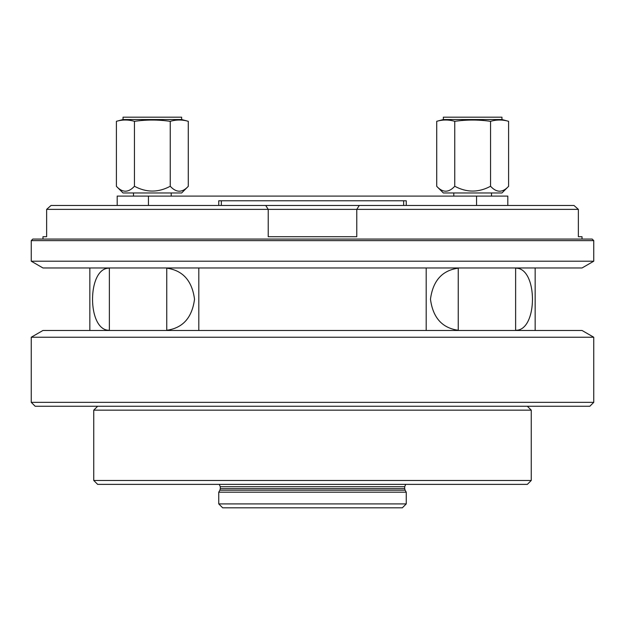<?xml version="1.0" encoding="UTF-8"?>
<svg xmlns="http://www.w3.org/2000/svg" width="625" height="625" viewBox="0 0 625 625"><rect width="100%" height="100%" fill="white"/><g stroke="black" fill="none" stroke-linecap="round" stroke-linejoin="round"><path stroke-width="0.94" d="M35.156 406.25L589.844 406.25L593.75 402.344L31.25 402.344L35.156 406.25M593.75 337.234L31.25 337.234L42.969 330.469L582.031 330.469L593.75 337.234L593.75 402.344M51.023 205.469L573.977 205.469L578.367 209.375L46.633 209.375L51.023 205.469M426.188 330.469L426.188 267.969M535.156 267.969L535.156 330.469M458.242 330.273L458.242 268.164C442.172 270.383 432.914 280.734 430.469 299.219C432.914 317.703 442.172 328.055 458.242 330.273M515.625 268.164L515.625 330.273C538.078 331.078 538.078 267.359 515.625 268.164M31.25 261.203L593.75 261.203L593.75 240.625L31.25 240.625L31.25 261.203L42.969 267.969L582.031 267.969L593.75 261.203M359.273 205.469L356.781 209.375L356.781 236.719L268.219 236.719L268.219 209.375L265.727 205.469M578.367 209.375L578.367 236.719L582.031 236.719L582.031 239.062M42.969 239.062L42.969 236.719L46.633 236.719L46.633 209.375M31.25 240.625L32.812 239.062L592.188 239.062L593.75 240.625M198.812 267.969L198.812 330.469M89.844 330.469L89.844 267.969M109.375 330.273L109.375 268.164C86.922 267.359 86.922 331.078 109.375 330.273M166.758 268.164L166.758 330.273C182.828 328.055 192.086 317.703 194.531 299.219C192.086 280.734 182.828 270.383 166.758 268.164M117.188 205.469L117.188 196.094L148.438 196.094L148.438 205.469M476.562 205.469L476.562 196.094L507.812 196.094L507.812 205.469M218.75 205.469L218.75 200.781L406.25 200.781L406.25 205.469M476.562 196.094L148.438 196.094M491.508 196.094L491.508 192.969M171.195 196.094L171.195 192.969M501.953 119.531L443.359 119.531L443.359 117.188L501.953 117.188L501.953 119.531L508.594 121.312L508.594 186.328C502.586 192.844 496.578 192.812 490.555 186.258C478.625 192.672 466.688 192.672 454.758 186.258C448.734 192.812 442.727 192.844 436.719 186.328L436.719 121.312C442.727 119.562 448.734 119.57 454.758 121.328L454.758 186.258M508.594 121.312C502.586 119.562 496.578 119.57 490.555 121.328L490.555 186.258M490.555 121.328C478.625 119.609 466.688 119.609 454.758 121.328M443.359 119.531L436.719 121.312M508.594 186.328L501.953 192.969L443.359 192.969L436.719 186.328M181.641 119.531L123.047 119.531L123.047 117.188L181.641 117.188L181.641 119.531L188.281 121.312L188.281 186.328C182.273 192.844 176.266 192.812 170.242 186.258C158.312 192.672 146.375 192.672 134.445 186.258C128.422 192.812 122.414 192.844 116.406 186.328L116.406 121.312C122.414 119.562 128.422 119.57 134.445 121.328L134.445 186.258M188.281 121.312C182.273 119.562 176.266 119.57 170.242 121.328L170.242 186.258M170.242 121.328C158.312 119.609 146.375 119.609 134.445 121.328M123.047 119.531L116.406 121.312M188.281 186.328L181.641 192.969L123.047 192.969L116.406 186.328M123.055 410.156L531.25 410.156L531.25 480.469L93.75 480.469L93.75 410.156L123.055 410.156M93.75 480.469L97.656 484.375L527.344 484.375L531.25 480.469M234.695 507.812L402.344 507.812L406.25 503.906L218.75 503.906L222.656 507.812L234.695 507.812M220.312 488.641L220.312 486.719L404.688 486.719L404.688 488.641L220.312 488.641L219.891 490.203L405.109 490.203L406.25 492.188L218.75 492.188L218.75 503.906M221.352 200.781L221.352 205.469M403.648 205.469L403.648 200.781M31.25 337.234L31.25 402.344M453.805 196.094L453.805 192.969M133.492 196.094L133.492 192.969M97.656 406.25L93.75 410.156M527.344 406.25L531.25 410.156M406.25 492.188L406.25 503.906M404.688 488.641L405.109 490.203M219.891 490.203L218.75 492.188M404.688 486.719L405.742 484.375M220.312 486.719L219.258 484.375"/></g></svg>
